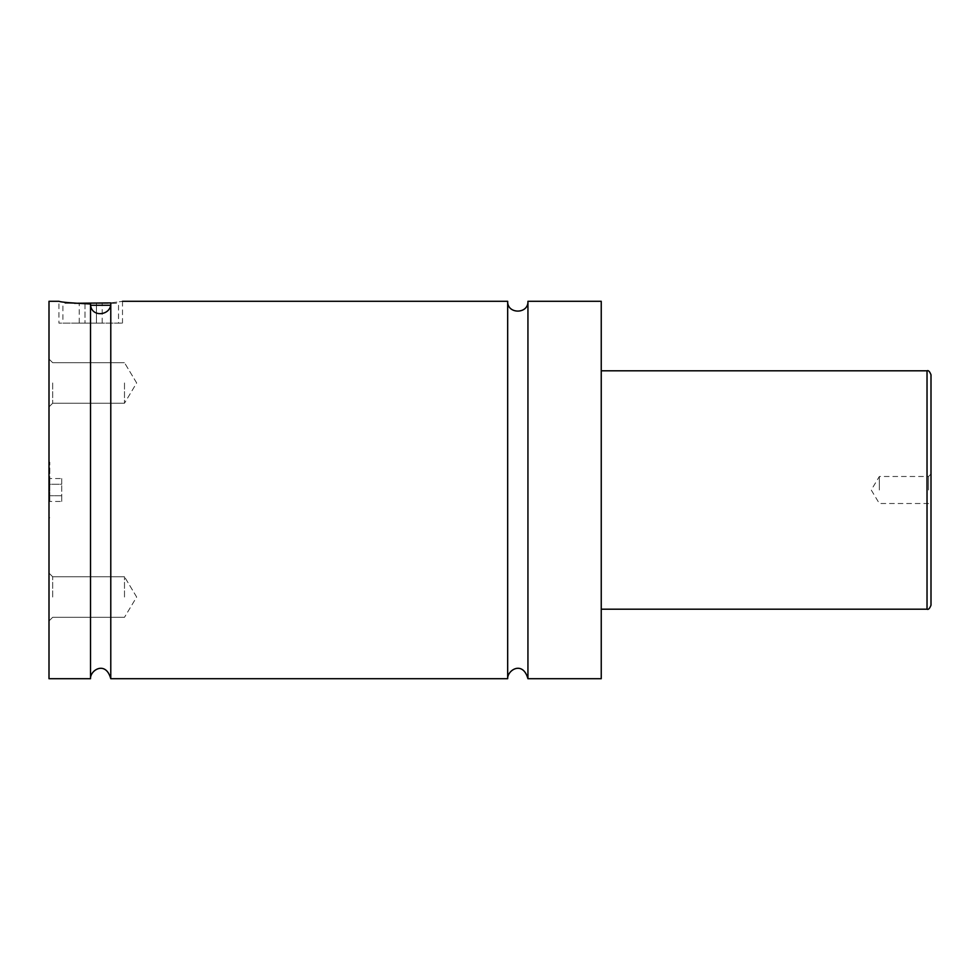 <?xml version="1.0" encoding="UTF-8"?>
<svg xmlns="http://www.w3.org/2000/svg" width="980" height="980" viewBox="0 0 980 980"><rect width="100%" height="100%" fill="white"/><g stroke="black" fill="none" stroke-linecap="round" stroke-linejoin="round"><path stroke-width="0.73" stroke-dasharray="4.9 3.68" d="M527.938 301.289L527.938 678.711M507.677 301.289L507.677 678.711M110.777 302.918L110.777 302.906C111.99 315.511 90.601 318.377 90.515 303.984L90.515 678.711M110.777 302.906C126.212 300.848 126.212 300.848 110.777 302.906L110.777 678.711M49 301.289L49 678.711M49.796 490L49.796 462.193L49.796 490M90.601 305.258L110.52 305.258M110.777 303.273L116.547 303.273L118.531 305.258L118.531 323.13L62.904 323.13L62.904 305.258L64.888 303.273L74.468 303.273M116.547 303.273L64.888 303.273M62.904 323.13L118.531 323.13M90.515 303.984C71.32 303.065 60.785 302.171 58.935 301.289L58.935 323.13L122.5 323.13L58.935 323.13M931 605.211L931 374.789M928.513 490L928.513 476.488L928.513 490M879.354 490L879.354 476.488L879.354 490M49 597.041L49 573.092L49 597.041M52.675 597.041L52.675 576.767L52.675 597.041M124.485 597.041L124.485 576.767L124.485 597.041M49 382.96L49 406.908L49 382.96M52.675 382.96L52.675 403.233L52.675 382.96M124.485 382.96L124.485 403.233L124.485 382.96M601.242 301.289L601.242 678.711M102.19 323.13L96.457 323.13L96.457 303.273L102.19 303.273L84.978 303.273L96.457 303.273L96.457 323.13L102.19 323.13L102.19 303.273M79.245 323.13L96.457 323.13L84.978 323.13L84.978 303.273L79.245 303.273L84.978 303.273L84.978 323.13L79.245 323.13L79.245 303.273M49.796 478.534L49.796 484.267L49.796 478.534L61.716 478.534L61.716 484.267L49.796 484.267L49.796 495.733L49.796 484.267L61.716 484.267L61.716 478.534M49.796 501.466L49.796 495.733L49.796 501.466L61.716 501.466L61.716 484.267L61.716 495.733L49.796 495.733L61.716 495.733L61.716 501.466M927.031 370.808L927.031 609.193M49.796 462.193L49 462.193M49.796 517.808L49 517.808M122.5 301.289L122.5 323.13M931 474.014L928.513 476.488L879.354 476.488L871.232 490L879.354 503.512L928.513 503.512L931 505.986M52.675 576.767L49 573.092L52.675 576.767L124.485 576.767L52.675 576.767M52.675 617.302L49 620.977L52.675 617.302L124.485 617.302L52.675 617.302M136.661 597.041L124.485 576.767L136.661 597.041L124.485 617.302L136.661 597.041M52.675 362.698L49 359.023L52.675 362.698L124.485 362.698L52.675 362.698M52.675 403.233L49 406.908L52.675 403.233L124.485 403.233L52.675 403.233M136.661 382.96L124.485 362.698L136.661 382.96L124.485 403.233L136.661 382.96"/><path stroke-width="1.47" d="M507.677 301.289L507.677 678.711C507.224 670.149 522.806 660.287 527.938 678.711L527.938 301.289C528.563 314.347 507.052 314.36 507.677 301.289L122.5 301.289M90.515 678.711L90.515 303.984C90.662 318.255 111.781 315.744 110.777 302.906C126.212 300.848 126.212 300.848 110.777 302.906L110.777 678.711C105.754 660.361 90.05 670.075 90.515 678.711L49 678.711L49 301.289L58.935 301.289C60.785 302.171 71.32 303.065 90.515 303.984M74.468 303.273L110.777 302.918M110.52 305.258L90.601 305.258M931 490L931 605.211C929.665 608.592 928.342 609.915 927.031 609.193L927.031 370.808C928.342 370.085 929.665 371.408 931 374.789L931 490M527.938 678.711L601.242 678.711L601.242 301.289L527.938 301.289M927.031 370.808L601.242 370.808M927.031 609.193L601.242 609.193M507.677 678.711L110.777 678.711"/></g></svg>
